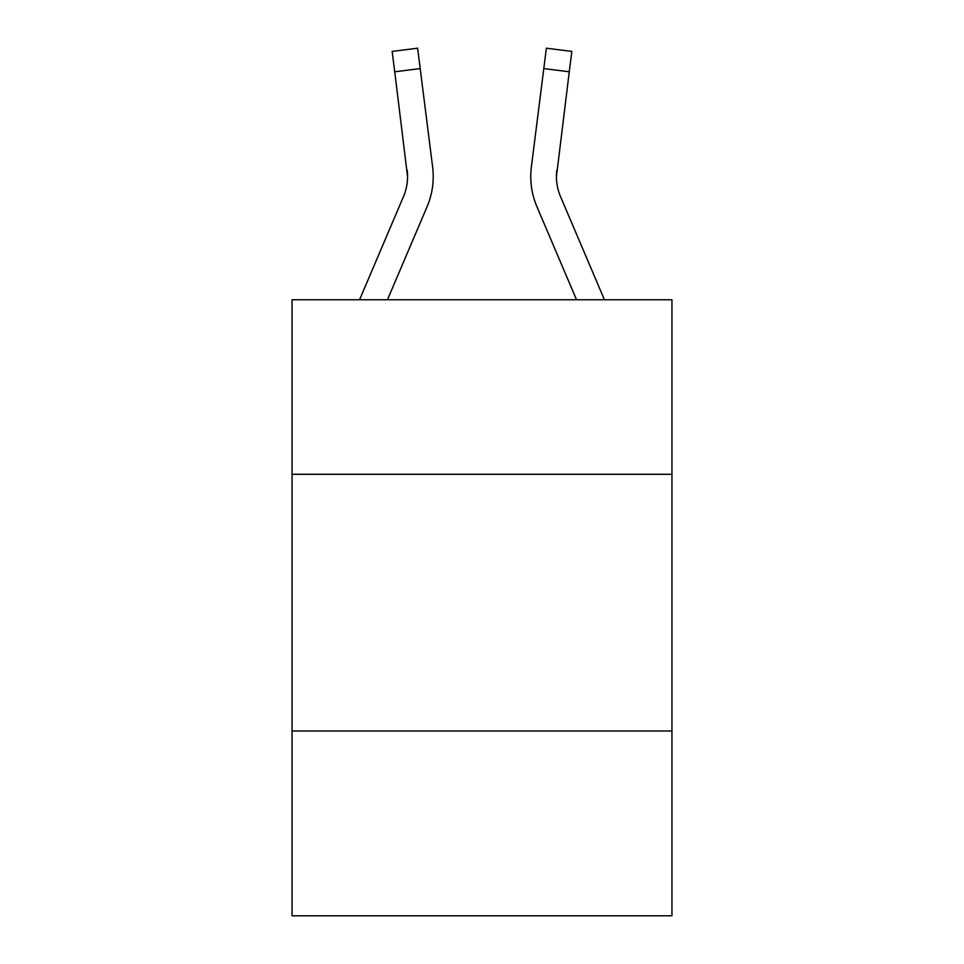 <?xml version="1.0" encoding="UTF-8"?>
<svg xmlns="http://www.w3.org/2000/svg" width="964" height="964" viewBox="0 0 964 964"><rect width="100%" height="100%" fill="white"/><g stroke="black" fill="none" stroke-linecap="round" stroke-linejoin="round"><path stroke-width="1.45" d="M671.944 474.3L671.944 299.756L292.056 299.756L292.056 474.3L671.944 474.3L671.944 915.8L292.056 915.8L292.056 474.3M671.944 730.989L292.056 730.989M387.456 299.756L427.076 206.706A77.012 77.012 0 0 0 432.619 166.893L420.196 68.577L394.734 71.794L392.155 51.417L417.629 48.2L420.196 68.577M432.233 163.808L432.619 166.893M576.544 299.756L536.924 206.706A77.012 77.012 0 0 1 531.381 166.893L546.371 48.2L571.845 51.417L546.371 48.2L571.845 51.417L546.371 48.2L571.845 51.417L546.371 48.2L571.845 51.417L546.371 48.2L571.845 51.417L569.266 71.794L543.804 68.577M604.44 299.756L560.542 196.656A51.333 51.333 0 0 1 556.445 176.629L569.266 71.794M359.56 299.756L403.458 196.656A51.333 51.333 0 0 0 407.555 176.641L394.734 71.794M556.445 176.641L556.843 170.11A51.333 51.333 0 0 0 560.542 196.656A51.333 51.333 0 0 1 556.445 176.629A51.333 51.333 0 0 0 560.542 196.656A51.333 51.333 0 0 1 556.445 176.629A51.333 51.333 0 0 0 560.542 196.656M403.458 196.656A51.333 51.333 0 0 0 407.555 176.641A51.333 51.333 0 0 1 403.458 196.656A51.333 51.333 0 0 0 407.157 170.11L407.555 176.629M433.234 176.508L433.137 180.304L433.234 176.508M392.155 51.417L417.629 48.2M530.766 176.508L530.863 180.304L530.766 176.508M531.381 166.893L531.767 163.808M571.845 51.417L546.371 48.2"/></g></svg>
